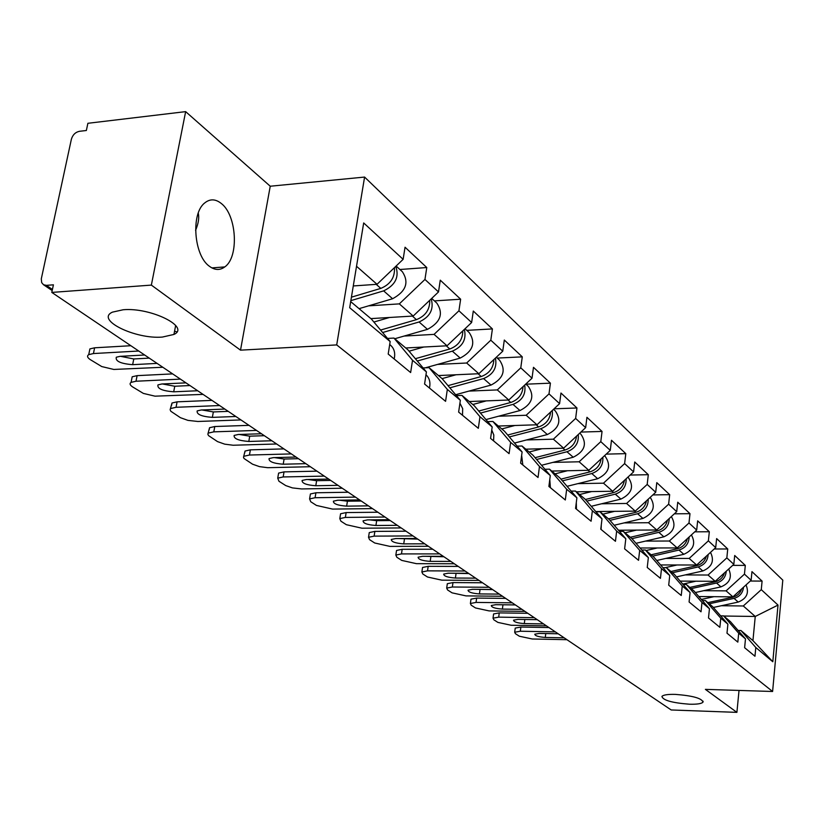<?xml version="1.0" encoding="UTF-8"?>
<svg xmlns="http://www.w3.org/2000/svg" width="824" height="824" viewBox="0 0 824 824"><rect width="100%" height="100%" fill="white"/><g stroke="black" fill="none" stroke-linecap="round" stroke-linejoin="round"><path stroke-width="1.24" d="M675.309 694.385C667.77 694.21 663.299 694.889 661.919 696.434C662.908 700.276 672.065 702.872 689.41 704.211C697.073 704.407 701.605 703.717 703.006 702.13C701.966 698.299 692.726 695.714 675.309 694.385M123.188 309.752L112.476 312.131C95.028 319.774 135.321 339.447 162.39 337.067L173.936 334.441C190.602 327.056 150.73 307.218 123.188 309.752M198.265 213.117C199.326 217.845 198.43 223.582 195.576 230.339M221.275 203.466C236.869 215.249 239.145 257.181 224.777 266.914C219.926 270.478 214.807 270.272 209.42 266.286C193.949 255.687 190.705 213.746 204.599 203.044C209.893 198.687 215.455 198.831 221.275 203.466M185.647 111.631L151.358 285.104L240.515 350.159L270.241 186.224L185.647 111.631L87.89 123.291L86.355 130.501L79.403 131.315C75.375 132.211 72.697 134.868 71.369 139.277L41.293 278.893L41.684 282.622L43.507 284.733L46.36 285.351L53.416 284.826L51.799 292.417L671.189 709.969L736.903 712.369L739.025 690.43M270.241 186.224L364.589 177.067L782.8 580.137L772.603 691.49L336.707 344.916L364.589 177.067M353.28 285.949L377.042 284.301L403.132 259.333L363.683 222.944L349.685 307.713L390.164 341.579L388.197 354.052L410.64 372.551L412.525 360.284L393.954 338.067L387.538 338.427M403.132 259.333L405.048 247.231L426.781 267.543L399.918 269.5M368.544 305.848L399.331 303.881L424.947 279.449L426.781 267.543M424.947 279.449L438.502 291.943L440.274 280.17L460.637 299.205L434.403 300.894M404.151 336.058L434.063 334.379L458.927 310.792L460.637 299.205M458.927 310.792L471.637 322.503L473.295 311.05L492.412 328.92L466.775 330.362M437.554 364.414L466.662 363.013L490.805 340.199L492.412 328.92M490.805 340.199L502.743 351.199L504.309 340.044L522.282 356.854L497.222 358.079M468.98 391.091L497.305 389.917L520.778 367.834L522.282 356.854M520.778 367.834L532.016 378.195L533.478 367.319L550.411 383.16L525.918 384.19M498.572 416.223L526.165 415.265L549.011 393.872L550.411 383.16M549.011 393.872L559.599 403.636L560.969 393.038L576.954 407.983L554.078 408.807M526.495 439.954L553.388 439.182L575.636 418.427L576.954 407.983M575.636 418.427L585.648 427.656L586.935 417.304L602.045 431.436L580.899 432.075M552.894 462.388L579.128 461.79L600.799 441.643L602.045 431.436M600.799 441.643L610.265 450.368L611.49 440.263L625.797 453.643L606.227 454.127M577.881 483.637L603.487 483.183L624.623 463.603L625.797 453.643M624.623 463.603L633.584 471.884L634.738 462.007L648.303 474.696L630.164 475.046M601.582 503.783L626.58 503.464L647.19 484.43L648.303 474.696M647.19 484.43L655.708 492.278L656.79 482.637L669.675 494.678L652.845 494.925M624.067 522.91L648.498 522.725L668.625 504.195L669.675 494.678M668.625 504.195L676.71 511.653L677.74 502.218L689.987 513.671L674.341 513.826M645.449 541.1L669.335 541.018L688.988 522.982L689.987 513.671M688.988 522.982L696.682 530.079L697.66 520.85L709.32 531.748L694.766 531.83M665.802 558.425L689.173 558.435L708.372 540.853L709.32 531.748M708.372 540.853L715.696 547.62L716.623 538.577L727.736 548.969L714.192 548.99M685.207 574.925L708.063 575.028L726.84 557.889L727.736 548.969M726.84 557.889L733.824 564.337L734.709 555.489L745.308 565.408L732.691 565.377M703.706 590.684L726.088 590.86L744.453 574.143L745.308 565.408M744.453 574.143L751.128 580.292L751.962 571.629L762.087 581.095L750.314 581.023M721.381 605.722L743.299 605.98L761.283 589.654L762.087 581.095M761.283 589.654L778.011 605.084L772.809 661.744L755.804 647.51L740.92 630.494L738.119 630.442M412.525 360.284L426.41 371.902L424.576 384.025L445.578 401.329L447.339 389.412L460.348 400.299L458.628 412.082L478.322 428.315L479.97 416.717L492.186 426.935L490.579 438.409L509.088 453.653L510.623 442.364L522.107 451.974L520.614 463.15L538.031 477.498L539.473 466.508L550.298 475.561L548.887 486.448L565.316 499.983L566.675 489.26L576.893 497.809L575.564 508.429L591.086 521.211L592.363 510.756L602.014 518.842L600.768 529.193L615.456 541.296L616.661 531.089L625.807 538.741L624.623 548.856L638.538 560.31L639.671 550.35L648.354 557.601L647.242 567.479L660.436 578.355L661.507 568.622L669.747 575.513L668.697 585.164L681.242 595.495L682.262 585.977L690.09 592.528L689.091 601.963L701.028 611.799L701.986 602.488L709.443 608.72L708.496 617.959L719.867 627.322L720.784 618.206L727.891 624.159L726.995 633.192L737.83 642.123L738.695 633.203L745.483 638.878L744.628 647.716L754.969 656.244L755.804 647.51M370.872 318.61L413.185 316.045L399.331 303.881M393.954 338.067L407.952 349.86L426.41 371.902M413.185 316.045L438.502 291.943M405.707 347.975L447.051 345.792L434.063 334.379M447.339 389.412L429.047 367.648L423.083 367.926M429.047 367.648L442.169 378.7L460.348 400.299M447.051 345.792L471.637 322.503M438.44 375.559L478.857 373.725L466.662 363.013M479.97 416.717L461.965 395.386L456.403 395.613M461.965 395.386L474.284 405.769L492.186 426.935M478.857 373.725L502.743 351.199M469.258 401.535L508.789 400.011L497.305 389.917M510.623 442.364L492.896 421.455L487.695 421.631M492.896 421.455L504.494 431.23L522.107 451.974M508.789 400.011L532.016 378.195M498.324 426.029L536.99 424.782L526.165 415.265M539.473 466.508L522.025 446.011L517.153 446.144M522.025 446.011L532.963 455.219L550.298 475.561M536.99 424.782L559.599 403.636M525.774 449.173L563.626 448.174L553.388 439.182M566.675 489.26L549.505 469.165L544.932 469.268M549.505 469.165L559.826 477.868L576.893 497.809M563.626 448.174L585.648 427.656M551.75 471.06L588.81 470.298L579.128 461.79M592.363 510.756L575.471 491.053L571.156 491.114M575.471 491.053L585.236 499.282L602.014 518.842M588.81 470.298L610.265 450.368M576.367 491.804L612.665 491.248L603.487 483.183M616.661 531.089L600.037 511.756L595.979 511.797M600.037 511.756L609.286 519.553L625.807 538.741M612.665 491.248L633.584 471.884M595.752 511.539L635.283 511.117L626.58 503.464M639.671 550.35L623.315 531.377L619.483 531.398M623.315 531.377L632.09 538.772L648.354 557.601M635.283 511.117L655.708 492.278M618.474 530.223L656.769 529.986L648.498 522.725M661.507 568.622L645.419 549.999L641.793 550.01M645.419 549.999L653.751 557.024L669.747 575.513M656.769 529.986L676.71 511.653M640.063 548.001L677.204 547.929L669.335 541.018M682.262 585.977L666.41 567.695L662.98 567.684M666.41 567.695L674.341 574.38L690.09 592.528M677.204 547.929L696.682 530.079M660.601 564.945L696.661 565.017L689.173 558.435M701.986 602.488L686.392 584.535L683.137 584.515M686.392 584.535L693.942 590.901L709.443 608.72M696.661 565.017L715.696 547.62M680.171 581.105L715.211 581.311L708.063 575.028M720.784 618.206L705.426 600.583L702.336 600.552M705.426 600.583L712.626 606.649L727.891 624.159M715.211 581.311L733.824 564.337M698.845 596.535L732.917 596.854L726.088 590.86M738.695 633.203L723.585 615.878L720.639 615.837M723.585 615.878L730.455 621.677L745.483 638.878M732.917 596.854L751.128 580.292M723.75 616.022L755.248 616.465L743.299 605.98M740.92 630.494L752.94 640.629L755.248 616.465L778.011 605.084M772.809 661.744L752.94 640.629M151.358 285.104L51.799 292.417M240.515 350.159L336.707 344.916M772.603 691.49L705.385 689.369L736.903 712.369M377.042 284.301L356.524 266.276M350.694 301.605L371.428 319.084L390.164 341.579M515.144 628.733L515.237 628.073L520.871 627.054L520.325 631.225L555.355 631.874M548.928 627.548L520.871 627.054M566.953 639.692L532.263 638.991L519.336 636.221L515.422 633.697L514.681 632.235L515.237 628.073M564.183 637.827L545.282 637.446C538.577 636.942 535.075 635.87 534.786 634.212L539.195 633.419L558.178 633.78M520.325 631.225L514.681 632.235M741.744 588.83C740.21 593.249 737.202 596.04 732.721 597.225L707.878 602.643M713.903 596.679L701.358 599.429M743.516 587.213C742.846 592.992 739.684 596.72 734.04 598.379L709.237 603.786M746.029 584.927C749.335 592.899 746.74 598.605 738.242 602.066L713.347 607.473M493.504 614.673L493.597 613.942L499.251 612.891L498.685 617.145L534.302 617.681M527.782 613.293L499.251 612.891M546.425 625.859L511.148 625.251L497.892 622.398L493.803 619.761L493.03 618.185L493.597 613.942M543.521 623.902L524.301 623.583C517.39 623.068 513.795 621.935 513.527 620.194L517.946 619.38L537.258 619.679M498.685 617.145L493.03 618.185M470.875 599.965L470.988 599.161L476.643 598.08L476.045 602.416L512.281 602.838M505.668 598.379L476.643 598.08M524.97 611.387L489.085 610.903L475.489 607.947L471.204 605.187L470.391 603.487L470.988 599.161M521.932 609.348L502.382 609.091C495.224 608.555 491.537 607.37 491.3 605.527L495.718 604.692L515.371 604.929M476.045 602.416L470.391 603.487M492.659 589.613L477.405 589.356M447.195 584.577L447.329 583.691L452.984 582.578L452.345 587.007L489.219 587.296M482.514 582.774L452.984 582.578M502.506 596.257L466.003 595.886L452.036 592.837L447.566 589.943L446.69 588.109L447.329 583.691M499.334 594.114L479.434 593.919C472.039 593.373 468.238 592.126 468.042 590.18L472.461 589.314L492.464 589.479M452.345 587.007L446.69 588.109M468.887 573.586L452.077 573.226M422.393 568.467L422.547 567.468L428.181 566.325L427.522 570.857L465.045 571.001M458.237 566.407L428.181 566.325M478.981 580.395L441.829 580.168L427.491 577.006L422.794 573.978L421.878 571.98L422.547 567.468M475.654 578.149L455.404 578.036C447.731 577.47 443.827 576.151 443.673 574.091L448.091 573.205L468.454 573.288M427.522 570.857L421.878 571.98M443.94 556.766L425.833 556.303M396.385 551.555L396.55 550.453L402.174 549.289L401.484 553.913L439.686 553.903M432.775 549.237L402.174 549.289M454.302 563.76L416.491 563.678L401.741 560.413L396.818 557.24L395.85 555.067L396.55 550.453M450.81 561.401L430.2 561.371C422.248 560.794 418.221 559.403 418.118 557.209L422.527 556.303L443.25 556.303M401.484 553.913L395.85 555.067M724.471 572.865C722.967 577.552 719.867 580.539 715.16 581.806L689.832 587.43M695.889 581.198L682.787 584.113M726.243 571.248C725.676 577.305 722.442 581.229 716.54 583.021L691.243 588.624M728.684 569.024C732.381 577.212 729.796 583.155 720.928 586.873L695.353 592.528M706.374 556.138C704.922 561.113 701.708 564.286 696.754 565.666L670.921 571.506M677.029 564.976L665.061 567.695M708.135 554.531C707.692 560.876 704.376 565.006 698.206 566.933L672.415 572.752M710.494 552.368C714.624 560.763 712.07 566.964 702.81 570.97L676.514 576.882M687.391 538.597C685.99 543.861 682.674 547.239 677.462 548.732L651.115 554.799M657.243 547.97L646.067 550.556M689.142 536.99C688.843 543.634 685.455 547.991 678.986 550.061L652.67 556.118M691.408 534.91C696.023 543.5 693.489 549.969 683.817 554.305L656.749 560.495M667.45 520.16C666.111 525.743 662.702 529.348 657.212 530.955L630.309 537.269M636.468 530.11L625.014 532.809M669.201 518.564C669.047 525.516 665.586 530.12 658.809 532.356L631.946 538.649M671.344 516.586C676.494 525.362 674.001 532.108 663.876 536.805L636.004 543.304M646.49 500.786C645.223 506.698 641.7 510.53 635.922 512.281L608.452 518.852M614.642 511.333L602.89 514.166M648.22 499.179C648.251 506.472 644.718 511.323 637.601 513.754L609.976 520.346M650.218 497.336C655.976 506.286 653.545 513.311 642.936 518.43L614.199 525.259M417.758 539.112L398.425 538.546M369.08 533.808L369.265 532.582L374.868 531.398L374.127 536.125L413.03 535.93M406.016 531.202L374.868 531.398M428.398 546.291L389.896 546.384L374.724 542.995L369.554 539.658L368.534 537.289L369.265 532.582M424.721 543.819L403.739 543.881C395.469 543.274 391.328 541.801 391.287 539.473L395.674 538.556L416.779 538.463M374.127 536.125L368.534 537.289M624.417 480.371C623.243 486.634 619.617 490.713 613.519 492.618L585.411 499.488M591.663 491.567L579.602 494.534M626.137 478.775C626.374 486.407 622.759 491.537 615.291 494.163L586.801 501.116M627.96 477.086L628.135 477.251C634.346 486.345 631.936 493.627 620.905 499.097L591.251 506.286M601.087 529.461L601.304 524.744M390.226 520.552L376.671 520.675L369.729 519.872M340.363 515.154L340.59 513.774L346.142 512.579L345.369 517.421L384.983 517.029M377.866 512.229L346.142 512.579M401.164 527.926L361.952 528.205L346.338 524.692L340.899 521.18L339.807 518.605L340.59 513.774M397.292 525.321L375.919 525.496C367.319 524.857 363.044 523.302 363.085 520.819L367.442 519.893L388.938 519.687M345.369 517.421L339.807 518.605M601.139 458.855C600.078 465.478 596.339 469.824 589.912 471.894L560.917 479.135M567.448 470.741L555.057 473.852M602.849 457.269C603.322 465.251 599.635 470.669 591.776 473.532L562.38 480.856M604.497 455.724L605.176 456.341C611.47 465.612 608.977 473.079 597.699 478.723L567.056 486.315M576.45 509.15L576.306 502.506M361.242 501.023L347.429 501.208L339.612 500.209M310.154 495.523L310.411 493.978L315.911 492.773L315.087 497.727L355.443 497.109M348.222 492.237L315.911 492.773M372.489 508.604L332.556 509.088L316.457 505.431L310.73 501.734L309.587 498.911L310.411 493.978M368.421 505.854L346.647 506.142C337.686 505.473 333.267 503.825 333.39 501.177L337.716 500.23L359.614 499.921M315.087 497.727L309.587 498.911M576.563 436.123C575.636 443.127 571.784 447.772 564.996 450.038L535.054 457.681M541.893 448.75L529.152 452.016M578.252 434.547C579.004 442.9 575.245 448.637 566.964 451.758L536.599 459.493M579.725 433.177L580.961 434.299C587.347 443.755 584.762 451.398 573.216 457.238L541.523 465.272M550.391 487.695L549.783 479.496M330.692 480.423L316.622 480.701L307.918 479.486M278.306 474.83L278.605 473.1L284.033 471.884L283.168 476.952L324.285 476.107M316.952 471.163L284.033 471.884M342.269 488.23L301.584 488.941L292.407 487.901L285.743 485.583L278.945 481.247L277.729 478.157L278.605 473.1M337.974 485.336L315.788 485.738C306.435 485.048 301.872 483.286 302.099 480.464L306.363 479.517L328.683 479.074M283.168 476.952L277.729 478.157M550.576 412.082C549.814 419.498 545.838 424.442 538.669 426.925L507.708 435.01M514.887 425.493L501.775 428.943M552.235 410.527C553.306 419.262 549.474 425.339 540.74 428.748L509.335 436.936M553.522 409.322L555.376 411.011C561.855 420.652 559.187 428.501 547.352 434.547L514.537 443.054M522.818 464.973L521.654 455.394M298.442 458.68L284.105 459.05L274.526 457.598M244.687 452.984L245.037 451.047L250.372 449.842L249.456 455.033L291.366 453.911M283.93 448.895L250.372 449.842M310.37 466.724L267.676 467.692L259.498 466.631L252.566 464.2L244.079 458.546L243.492 457.289L245.037 451.047M305.838 463.665L283.219 464.211C273.434 463.479 268.717 461.605 269.057 458.577L273.269 457.629L296.012 457.042M249.456 455.033L244.11 456.228M523.044 386.621C522.467 394.459 518.389 399.743 510.787 402.462L478.744 411.042M486.304 400.876L472.791 404.512M524.682 385.086C526.114 394.212 522.22 400.649 512.991 404.399L480.464 413.082M525.774 384.066L528.318 386.384C534.889 396.21 532.119 404.265 519.995 410.537L485.954 419.571M493.576 440.881L493.823 435.031L491.753 430.004M264.349 435.7L249.734 436.164L239.259 434.464M209.162 429.891L209.564 427.718L214.786 426.523L213.807 431.848L256.532 430.427M248.982 425.349L214.786 426.523M276.648 443.992L233.141 445.238L224.725 444.157L217.515 441.602L208.493 435.577L207.854 434.186L209.564 427.718M271.848 440.758L248.797 441.458C238.548 440.675 233.666 438.667 234.14 435.433L238.27 434.495L261.455 433.754M213.807 431.848L208.585 433.033M493.844 359.604C493.483 367.885 489.291 373.529 481.237 376.527L448.009 385.642M455.991 374.766L442.066 378.618M495.43 358.11C497.284 367.628 493.339 374.457 483.575 378.577L449.842 387.816M496.326 357.256L499.653 360.284C506.307 370.316 503.423 378.587 491.001 385.086L455.641 394.717M462.511 415.286L462.676 408.632L459.926 403.173M228.248 411.361L213.344 411.938L201.962 409.961M171.547 405.449L172.01 403.008L177.098 401.834L176.058 407.293L219.617 405.542M211.964 400.382L177.098 401.834M240.948 419.921L197.863 421.476L187.934 420.374L180.425 417.686L170.805 411.248L170.125 409.713L172.01 403.008M235.86 416.491L212.355 417.366C201.592 416.532 196.534 414.379 197.173 410.918L201.19 409.992L224.839 409.065M176.058 407.293L170.97 408.457M462.8 330.877C462.707 339.632 458.391 345.668 449.842 348.974L415.348 358.697M423.793 347.017L409.065 351.199M464.324 329.435C466.683 339.354 462.686 346.595 452.325 351.158L417.284 361.015M465.024 328.766L469.216 332.587C475.973 342.815 472.966 351.312 460.214 358.079L425.359 367.823M429.448 388.042C430.674 382.491 429.51 378.062 425.977 374.755M189.963 385.55L174.76 386.25L162.441 383.953M131.655 379.524L132.19 376.784L137.114 375.641L136.012 381.234L180.425 379.122M172.659 373.89L137.114 375.641M203.075 394.397L155.005 396.169L143.366 393.409L132.592 386.889C129.904 385.076 129.399 383.572 131.088 382.367L132.19 376.784M197.678 390.751L173.699 391.812C162.39 390.916 157.137 388.609 157.961 384.89L161.854 383.984L185.967 382.861M136.012 381.234L131.088 382.367M429.726 300.297C429.963 309.525 425.524 315.983 416.429 319.65L380.564 330.053M389.536 317.477L373.9 322.04M174.564 331.197L176.851 331.887M431.189 298.906C434.124 309.227 430.087 316.91 419.076 321.978L382.624 332.525M431.694 298.422L436.854 303.129C443.693 313.573 440.572 322.308 427.481 329.353L394.768 338.746M394.181 358.986C395.53 352.95 394.191 348.264 390.185 344.926L389.701 344.525M149.278 358.121L133.776 358.955L120.479 356.318M89.27 351.982L89.898 348.902L94.616 347.8L93.442 353.548L138.741 351.024M130.872 345.719L94.616 347.8M162.843 367.267L113.805 369.451L101.733 366.556L90.3 359.635C87.313 357.606 86.788 355.937 88.724 354.639L89.898 348.902M157.096 363.394L132.643 364.672C120.716 363.703 115.267 361.221 116.297 357.214L120.046 356.349L144.643 355M93.442 353.548L88.724 354.639M394.438 267.656C395.046 277.389 390.504 284.301 380.812 288.39L351.426 297.165M395.788 266.358C399.413 277.049 395.355 285.217 383.634 290.872L350.859 300.636M396.117 266.039L402.38 271.745C409.301 282.405 406.047 291.397 392.595 298.741L359.058 308.66M46.36 285.351L52.427 289.461M545.282 637.446L545.776 633.543M738.242 602.066L734.04 598.379M524.301 623.583L524.837 619.483M502.382 609.091L502.959 604.775M479.434 593.919L480.042 589.51M455.404 578.036L456.043 573.525M430.2 561.371L430.87 556.766M715.16 581.806L714.583 581.311M720.928 586.873L716.54 583.021M696.754 565.666L696.023 565.017M702.81 570.97L698.206 566.933M677.462 548.732L676.556 547.929M683.817 554.305L678.986 550.061M657.212 530.955L656.11 529.986M663.876 536.805L658.809 532.356M635.922 512.281L634.604 511.117M642.936 518.43L637.601 513.754M403.739 543.881L404.44 539.174M613.519 492.618L611.975 491.259M620.905 499.097L615.291 494.163M375.919 525.496L376.671 520.675M589.912 471.894L588.099 470.308M597.699 478.723L591.776 473.532M346.647 506.142L347.429 501.208M564.996 450.038L562.905 448.194M573.216 457.238L566.964 451.758M315.788 485.738L316.622 480.701M538.669 426.925L536.259 424.813M547.352 434.547L540.74 428.748M283.219 464.211L284.105 459.05M510.787 402.462L508.027 400.042M519.995 410.537L512.991 404.399M248.797 441.458L249.734 436.164M481.237 376.527L478.085 373.766M491.001 385.086L483.575 378.577M212.355 417.366L213.344 411.938M449.842 348.974L446.268 345.833M460.214 358.079L452.325 351.158M173.699 391.812L174.76 386.25M416.429 319.65L412.371 316.097M427.481 329.353L419.076 321.978M132.643 364.672L133.776 358.955M380.812 288.39L376.207 284.352M392.595 298.741L383.634 290.872M224.777 266.914L211.892 267.903M52.19 290.594L43.507 284.733M175.667 325.459L173.936 334.441M703.099 701.214L703.006 702.13"/></g></svg>
